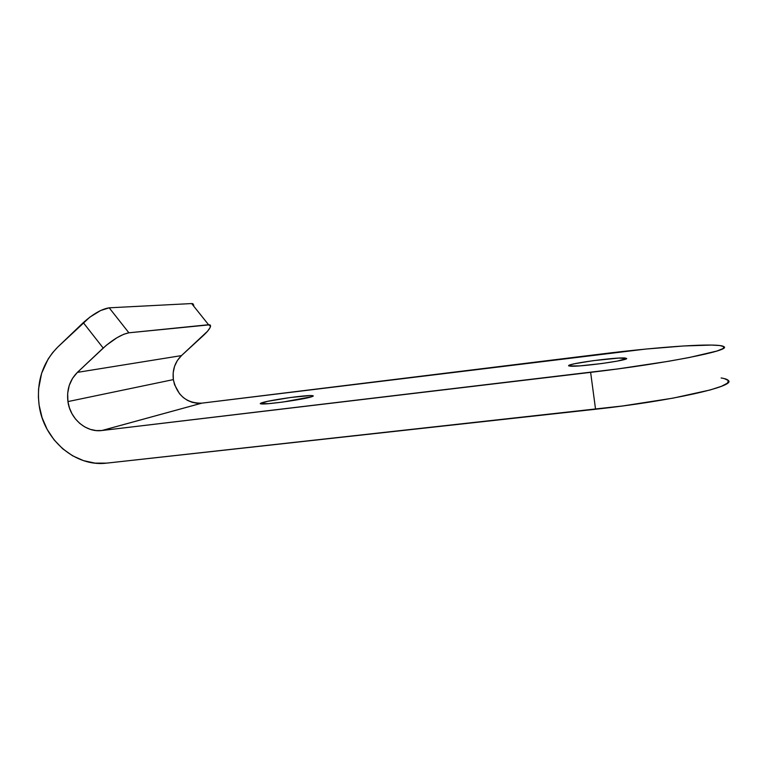 <?xml version="1.0" encoding="UTF-8"?>
<svg xmlns="http://www.w3.org/2000/svg" width="767" height="767" viewBox="0 0 767 767"><rect width="100%" height="100%" fill="white"/><g stroke="black" fill="none" stroke-linecap="round" stroke-linejoin="round"><path stroke-width="1.15" d="M262.036 402.713C269.811 400.086 305.573 394.986 312.006 395.58C313.713 395.686 313.693 396.05 311.948 396.664L313.204 395.81L310.482 395.551L290.607 397.488L267.482 401.362L260.272 403.643L268.69 403.653L282.87 402.052L311.948 396.664C305.602 399.137 267.865 404.592 261.557 403.95C259.706 403.816 259.86 403.413 262.036 402.713L262.209 403.969L262.036 402.713M568.615 365.552C569.66 363.357 615.738 357.173 624.971 357.997L626.697 358.505L618.71 358.084L593.313 360.653L574.579 363.74L569.584 365.044L568.74 365.926L579.814 365.878L601.836 363.529L617.445 361.075L626.697 358.505C627.722 360.5 579.152 367.086 570.284 366.175L568.615 365.552M724.24 378.582L728.353 380.499L727.538 383.088L721.498 386.28L710.194 389.952L673.205 398.102L622.727 405.954L106.728 463.124L95.07 463.134L83.565 460.66L72.625 455.809L62.683 448.781L54.083 439.855L47.132 429.357L42.089 417.679L39.136 405.264L38.398 397.143L38.561 389.032L41.619 373.299L48.139 359.014L52.587 352.705L57.755 347.067L83.296 322.639L103.19 348.055L77.4 372.369L72.539 378.332L69.222 385.494L67.659 393.404L67.937 401.582C66.528 389.885 69.682 380.144 77.4 372.369L181.482 355.6C174.953 362.005 172.239 370.001 173.352 379.607L67.937 401.582L173.352 379.607C177.1 395.484 186.554 403.337 201.711 403.164L645.651 349.081L683.598 345.984L711.46 345.064L719.935 345.553L723.962 346.713L723.051 348.554L716.905 351.037L689.121 357.547L668.364 361.315L617.809 368.917L101.963 430.508L201.807 403.154L101.848 430.527C86.163 432.665 70.152 418.887 67.937 401.582L69.423 407.843L71.973 413.72L75.482 418.993L79.826 423.47L84.84 426.979L90.343 429.376L96.124 430.565L101.963 430.508L590.628 372.359L595.556 409.252L106.728 463.124C75.271 467.218 43.585 439.644 39.136 405.264C36.308 382.062 42.511 362.666 57.755 347.067L89.844 317.145L100.64 310.52L109.202 307.816L128.885 332.801L209.775 324.805L210.436 325.333L210.072 327.624L207.541 331.239L181.482 355.6L77.4 372.369L106.325 345.275L116.996 337.701L123.727 334.278L128.885 332.801L208.566 324.729L191.635 303.559L109.202 307.816L191.635 303.559L192.9 303.713L193.773 305.333M193.783 305.17L191.635 303.559L208.566 324.729L210.561 326.138C210.177 328.286 207.742 331.44 203.265 335.61L181.482 355.6L177.359 360.509L174.531 366.396L173.169 372.896L173.352 379.607L174.569 384.737L179.612 393.855L183.246 397.507L187.445 400.355L192.057 402.282L196.908 403.231L201.807 403.154L602.92 353.817C650.493 347.93 698.737 344.057 716.867 345.265C720.779 345.514 723.147 346.003 723.962 346.713C731.68 350.404 666.168 363.51 590.628 372.359L595.556 409.252C671.125 401.131 736.339 386.271 728.353 380.499C727.49 379.425 725.083 378.582 721.124 377.978M128.885 332.801L109.202 307.816C101.695 309.015 93.056 313.952 83.296 322.639L103.19 348.055C113.017 339.378 121.579 334.297 128.885 332.801M312.15 396.597L312.006 395.58M625.143 359.301L624.971 357.997M101.848 430.527L201.711 403.164"/></g></svg>
